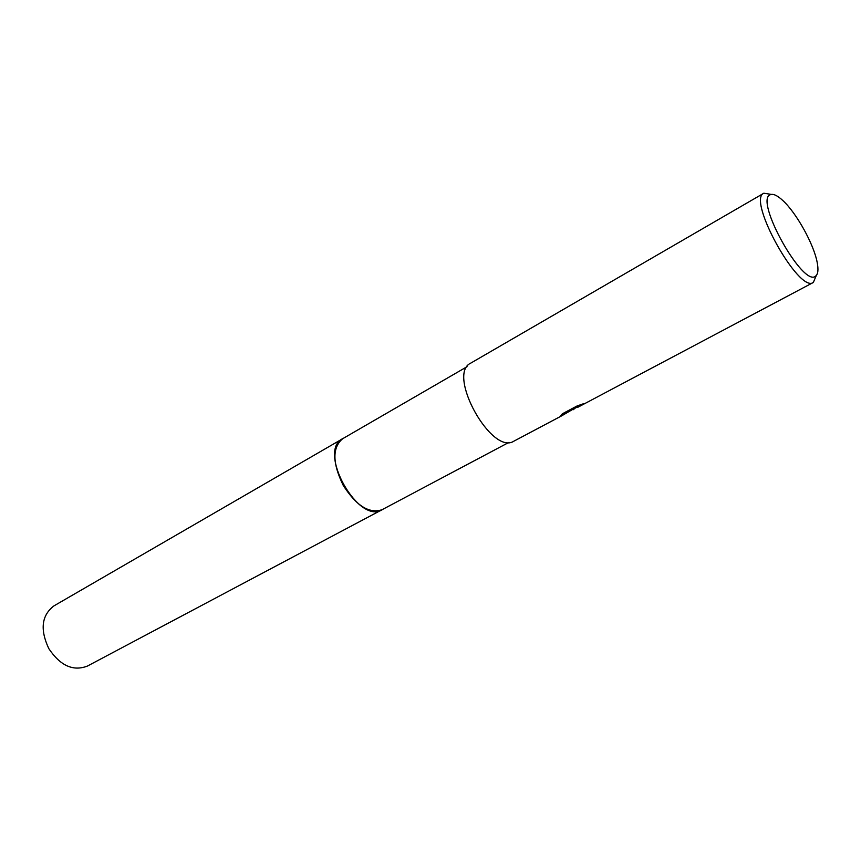 <?xml version="1.0" encoding="UTF-8"?>
<svg xmlns="http://www.w3.org/2000/svg" width="861" height="861" viewBox="0 0 861 861"><rect width="100%" height="100%" fill="white"/><g stroke="black" fill="none" stroke-linecap="round" stroke-linejoin="round"><path stroke-width="1.29" d="M382.445 509.497L382.155 509.669C358.111 525.135 316.913 450.852 342.775 438.647L343.065 438.486M383.037 509.142C359.36 527.083 316.009 450.195 343.184 438.421M577.43 406.962L572.759 409.384M816.303 275.477L813.333 282.462C798.933 293.644 746.735 199.504 763.836 193.219L771.338 194.403M561.62 415.863L513.942 441.133C491.739 455.932 446.385 374.148 470.687 363.159L763.836 193.219M561.932 415.68L572.662 409.427L560.823 415.712L562.351 413.786L577.053 405.983L583.984 403.551L577.828 407.275L813.333 282.462M815.754 275.983C803.571 288.564 753.913 199.741 770.326 194.715C773.189 193.499 777.375 195.458 782.897 200.591C796.522 213.065 813.806 244.223 817.175 262.401C818.553 269.515 818.079 274.046 815.754 275.983M572.856 409.158L580.034 404.939M561.372 414.83L572.662 409.427M342.764 438.647C332.163 447.451 332.314 463.035 343.238 485.4C356.389 505.913 369.358 513.995 382.155 509.669L87.359 666.091C73.131 671.558 60.281 665.725 48.797 648.602C39.875 629.542 41.597 615.292 53.963 605.875L467.06 366.689M382.155 509.658L509.012 442.339M573.114 409.771L573.953 409.319"/></g></svg>
